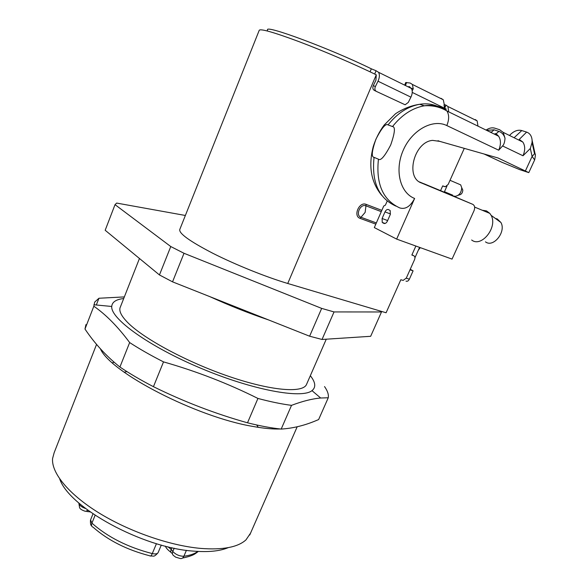 <?xml version="1.0" encoding="UTF-8"?>
<svg xmlns="http://www.w3.org/2000/svg" width="588" height="588" viewBox="0 0 588 588"><rect width="100%" height="100%" fill="white"/><g stroke="black" fill="none" stroke-linecap="round" stroke-linejoin="round"><path stroke-width="0.88" d="M306.811 383.751L306.355 384.809C302.004 393.24 270.803 390.726 229.291 376.555C187.829 362.458 144.464 339.195 128.213 323.047C121.025 315.881 118.46 310.427 120.503 306.679L139.459 258.485M185.367 215.473L116.667 203.073L115.028 204.646L170.77 246.541L184.015 253.281L321.665 308.391L334.035 311.934L381.494 311.971L380.973 311.243L386.095 312.765L400.832 279.734L403.147 280.41L406.33 278.028L414.577 259.573C415.268 257.654 414.952 256.346 413.614 255.662L411.85 255.038L415.863 246.041M380.973 311.243L287.745 283.482C265.93 276.999 235.413 264.718 212.79 253.259C189.409 241.117 178.421 233.135 179.84 229.327L259.198 30.378C260.094 28.371 273.346 32.12 298.961 41.623C323.591 50.921 355.101 64.46 376.269 74.823L375.938 80.211L373.314 85.605L375.364 86.62C374.497 88.817 374.828 90.412 376.364 91.397L405.125 104.774L408.307 102.4L410.916 97.152C412.533 93.61 412.68 90.706 411.35 88.428L409.571 87.09M457.956 183.699L460.683 184.867L461.734 187.748C461.337 192.761 459.14 195.62 455.127 196.333L453.965 196.076M461.947 188.226L462.822 190.13C462.602 192.952 461.352 194.569 459.081 194.973L458.177 195.289M420.273 247.636L418.296 250.253M457.56 163.42L455.965 166.977M495.449 133.726L496.162 133.763L498.881 131.396C501.88 132.432 503.923 134.703 505.011 138.209C504.776 142.024 503.96 144.604 502.564 145.949L498.712 150.212L446.814 125.56C432.68 118.563 411.835 130.146 403.214 150.293C394.379 170.336 400.119 192.915 414.613 198.457L396.657 239.103L452.047 259.11L474.038 210.688C475.178 207.637 474.751 205.521 472.767 204.337L421.449 182.978C405 177.576 414.099 141.774 432.614 140.378L439.824 141.385L437.972 140.708M414.952 257.742L419.575 247.379M447.005 185.999L444.241 192.188M419.457 181.92L424.022 183.823M387.191 201.059L385.405 205.139L383.729 206.035L374.321 227.585L396.657 239.103M484.086 154.005L501.762 162.229L519.741 169.638L528.788 172.622L497.992 157.966L439.824 141.385M509.789 135.181L511.295 133.689C514.853 130.683 518.344 129.639 521.769 130.565L526.62 132.102C529.928 133.3 531.758 136.048 532.111 140.348L532.059 142.517L534.543 153.784L535.146 154.085L535.051 153.711M514.103 137.739L521.769 130.565M526.62 132.102L519.233 139.422L522.813 142.039C525.238 145.728 525.297 150.308 523.004 155.769L530.332 148.477L532.059 142.517M505.011 138.209L503.181 132.359L499.631 129.735L494.839 128.177C492.075 127.368 489.157 128 486.078 130.088M414.613 198.457C410.38 206.484 405.426 209.637 399.737 207.917C382.935 200.111 375.835 183.868 378.444 159.186L374.064 157.356C371.19 157.069 371.814 151.013 375.923 139.172C381.722 127.949 385.757 123.193 388.029 124.906C397.26 113.308 407.807 106.435 419.685 104.289C425.933 103.312 431.754 103.929 437.156 106.149M446.814 125.56C449.21 119.665 449.247 114.807 446.917 110.985L443.499 108.398C437.663 105.575 431.276 104.715 424.315 105.796C412.401 107.964 401.802 114.888 392.519 126.56C395.518 126.736 394.908 132.881 390.697 144.986C384.758 156.349 380.671 161.083 378.444 159.186M392.519 126.56L388.029 124.906M395.937 206.123L395.393 205.866C378.628 198.075 371.513 181.905 374.064 157.356M383.817 223.374L382.237 222.418L382.104 218.493L384.993 211.886C385.993 209.938 387.183 209.181 388.558 209.593L390.189 210.563L390.3 214.466L387.389 221.117C386.375 223.065 385.184 223.815 383.817 223.374L384.14 223.491M530.332 148.477L532.096 156.408L534.595 159.848M495.39 218.457L497.264 218.964L500.917 222.484C506.422 231.812 493.259 248.107 485.475 241.844M482.219 210.239L486.526 210.901L489.841 213.4L491.112 215.333C498.021 227.159 481.344 247.952 471.65 239.992M410.233 269.289L413.099 270.855L410.005 269.804M405.985 281.108C407.286 281.615 408.41 280.983 409.358 279.212L413.099 270.855M424.044 183.772L440.566 190.652L442.698 185.881L445.314 186.756L448.174 184.411L464.285 148.36M404.72 85.172L405.691 82.54L410.174 83.026L412.394 84.451L413.246 88.81L412.203 90.846M441.015 98.321L443.271 99.762L444.175 104.039C443.881 106.222 444.366 107.788 445.638 108.743L446.241 109.037L445.917 109.765M409.836 86.98L408.895 86.517L410.13 87.325M376.364 91.397L374.321 90.376C372.785 89.391 372.454 87.796 373.314 85.605M477.978 126.133L477.147 120.893L475.31 119.555M448.695 111.86L447.924 106.516L446.013 105.149L444.778 107.964M444.138 104.473L446.013 105.149M444.396 107.156L444.895 106.009L444.131 105.634M410.916 97.152L378.003 81.203L375.364 86.62M378.003 81.203C379.635 77.55 379.811 74.58 378.525 72.28L376.085 70.744L374.688 74.051M267.173 30.936L267.562 29.951C264.365 24.255 330.14 48.606 371.344 68.825L376.085 70.744M381.494 311.971L370.668 336.299L322.04 339.467L309.619 336.211L321.665 308.391M334.035 311.934L322.04 339.467M184.015 253.281L172.541 281.843L309.619 336.211M170.77 246.541L159.451 274.949L172.541 281.843M115.028 204.646L105.178 230.261L159.451 274.949M472.767 204.337L440.581 190.63M273.06 428.924L272.575 427.968M114.146 362.252L112.374 362.811M124.347 296.911L98.946 298.248L94.683 302.1L93.837 306.23C105.958 314.624 117.894 326.744 129.654 342.569C139.518 348.978 150.8 355.417 163.515 361.885C196.539 371.3 228.012 383.486 257.934 398.444C270.539 401.795 281.733 404.096 291.516 405.353C302.533 401.185 312.243 398.745 320.629 398.017L328.266 397.753C328.81 394.607 327.567 390.88 324.532 386.573M98.946 298.248L96.322 304.996M129.654 342.569L119.923 367.03C106.303 356.166 94.661 343.502 84.981 329.045L85.944 324.605M84.981 329.045L93.837 306.23M257.934 398.444L247.511 422.801C215.289 413.761 183.934 401.722 153.446 386.684C140.833 380.149 129.661 373.601 119.923 367.03M153.446 386.684L163.515 361.885M328.266 397.753L318.623 419.567L314.242 421.39C303.136 425.844 292.126 428.402 281.196 429.071C271.355 428.057 260.124 425.969 247.511 422.801M281.196 429.071L291.516 405.353M310.332 375.703C315.594 382.332 316.146 387.308 311.978 390.638C301.842 399.054 252.855 390.175 200.876 368.272C148.852 346.457 110.434 318.593 111.742 306.466C112.08 302.048 116.064 299.402 123.701 298.542M96.564 344.377L54.133 452.767L52.582 458.552C51.296 472.723 68.289 493.927 98.622 512.721C128.941 531.493 169.763 545.657 200.589 548.398C222.756 550.111 237.89 547.259 245.99 539.857L250.554 533.14M59.711 478.933C68.892 507.275 142.369 547.825 193.445 551.11C208.284 552.323 219.89 551.162 228.269 547.626M89.78 511.817L90.302 512.001M172.034 553.212C170.711 552.757 170.432 551.47 171.189 549.354L167.94 546.796M171.887 547.707L171.189 549.354L172.798 551.485C172.034 553.565 172.446 555.035 174.026 555.903L175.636 557.137L179.913 558.424M502.564 145.949L523.004 155.769M534.543 153.784L532.096 156.408L525.459 170.814M495.089 133.594L498.595 136.188C501.005 139.929 501.05 144.604 498.712 150.212M435.936 106.612L438.81 106.891M489.664 131.83L490.319 132.013M486.577 130.33L494.096 129.83L498.881 131.396M489.392 131.697L491.392 132.182L494.096 129.83M384.993 211.886L390.491 213.973M382.759 222.845L384.633 223.536M382.104 218.493L387.632 220.559M381.281 211.643L365.949 205.829L365.141 212.393L360.988 217.273L376.349 222.933M381.847 210.35L366.126 204.367L365.949 205.829C360.29 203.36 355.086 215.436 360.988 217.273L360.076 218.354L375.828 224.138M366.126 204.367C359.209 201.346 352.844 216.119 360.076 218.354M411.96 254.788L413.614 255.662M442.698 185.881L444.44 186.617M405.455 85.532L406.587 82.467M412.247 92.412L445.638 108.743M413.246 88.81L411.152 88.163M371.344 68.825L370.072 71.832M287.745 283.482L376.136 75.132M406.257 278.183L409.358 279.212M401.42 279.925L400.832 279.734M280.336 428.983C272.906 429.255 263.777 428.409 252.965 426.44C196.48 417.098 109.956 372.153 100.379 348.743M79.63 507.731C80.078 509.024 82.033 510.237 85.495 511.362L87.987 510.318M85.642 508.554C81.813 507.194 79.571 505.526 78.91 503.548L79.057 503.174M79.6 507.701L78.807 502.953M179.972 558.446C181.648 558.901 182.949 558.166 183.882 556.241C179.538 556.248 175.841 554.66 172.798 551.485L174.188 548.2M158.172 552.5L158.069 552.72C157.239 553.94 155.305 554.227 152.285 553.587L156.445 543.68M149.83 555.822C150.484 556.498 151.307 555.748 152.285 553.587C127.853 547.288 107.729 537.138 91.919 523.151L90.567 519.88M93.036 527.193C91.537 526.657 91.162 525.305 91.919 523.151L95.102 515.301M197.869 551.426C194.547 553.867 189.887 555.469 183.882 556.241L186.411 550.317M326.266 339.188L306.355 384.809M444.447 191.725L452.767 195.194M450.011 180.296L460.683 184.867M462.822 190.13L461.734 187.748M511.295 133.689L509.495 135.468M522.813 142.039L503.181 132.359M381.744 195.356C371.094 182.42 368.242 166.22 373.196 146.765C375.607 138.959 379.245 131.741 384.111 125.097L395.511 113.756C403.14 108.699 411.196 105.546 419.685 104.289L424.315 105.796C432.672 105.259 440.206 106.994 446.917 110.985L498.595 136.188L496.162 133.763M535.139 154.085C535.617 153.821 535.462 155.754 534.668 159.877L528.788 172.622M535.131 154.093L532.111 140.356M500.917 222.484L491.112 215.333M474.641 207.094L489.841 213.4M382.237 222.418L385.059 223.462M412.394 84.451L443.271 99.762M477.147 120.893L447.924 106.516M411.35 88.428L378.525 72.28M209.909 296.668C229.643 305.65 249.194 313.404 268.554 319.923M258.286 427.344L256.684 424.97M126.964 371.623L124.149 372.197M297.19 426.763L249.738 534.992M111.742 306.466L93.867 304.76M311.978 390.638L320.651 397.988M89.905 511.839L86.781 511.501M172.453 553.8L171.931 553.11M171.02 552.426C165.559 548.141 165.926 546.899 165.302 546.142M161.296 545.076L158.099 552.669C155.761 555.373 154.1 556.505 153.123 556.079L150.66 555.983M91.625 525.797C90.706 525.54 90.317 523.643 90.478 520.108M198.318 551.448C195.392 553.47 194.297 555.564 182.464 558.085M149.808 555.8C126.949 549.905 108.038 540.372 93.088 527.201M92.992 513.883L90.559 519.895"/></g></svg>
